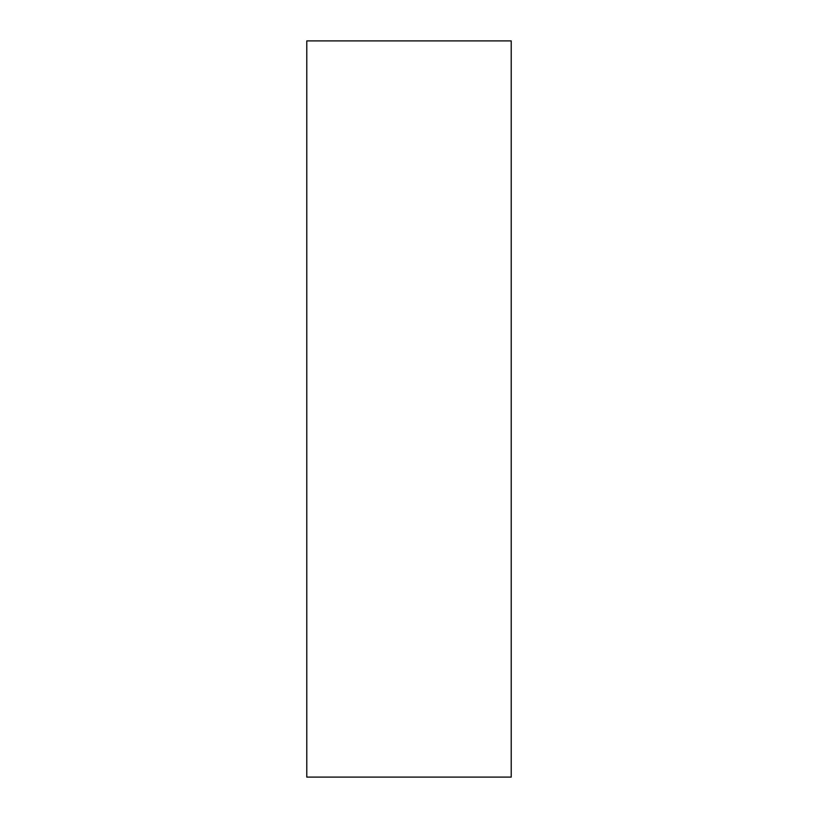 <?xml version="1.0" encoding="UTF-8"?>
<svg xmlns="http://www.w3.org/2000/svg" width="818" height="818" viewBox="0 0 818 818"><rect width="100%" height="100%" fill="white"/><g stroke="black" fill="none" stroke-linecap="round" stroke-linejoin="round"><path stroke-width="1.23" d="M511.219 777.1L306.781 777.1L511.219 777.1L511.219 40.9L306.781 40.9L511.219 40.9L511.219 777.1M306.781 40.9L306.781 777.1L306.781 40.9"/></g></svg>
